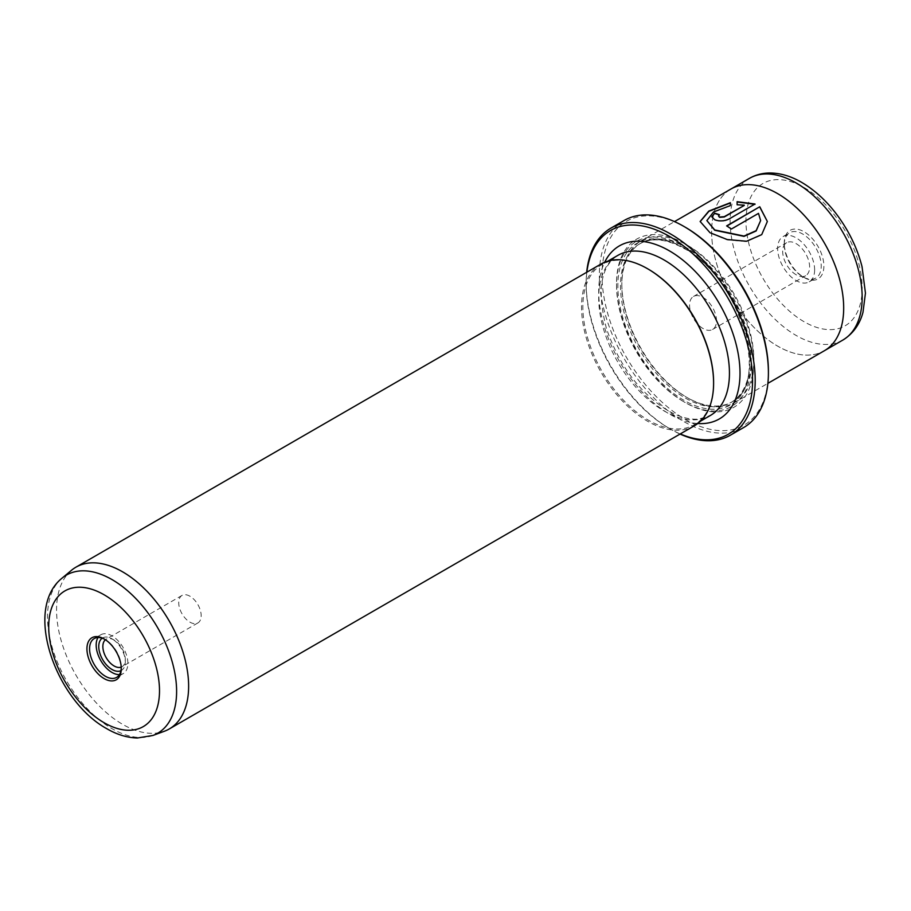 <?xml version="1.0" encoding="UTF-8"?>
<svg xmlns="http://www.w3.org/2000/svg" width="911" height="911" viewBox="0 0 911 911"><rect width="100%" height="100%" fill="white"/><g stroke="black" fill="none" stroke-linecap="round" stroke-linejoin="round"><path stroke-width="0.68" stroke-dasharray="4.55 3.42" d="M121.22 667.114A15.874 9.167 -120 0 0 122.017 666.75A15.874 9.167 -120 0 0 125.297 659.473A15.874 9.167 -120 0 0 114.069 640.034L112.03 638.85A18.767 10.841 -120 0 0 102.191 638.212M120.935 670.678A18.767 10.841 -120 0 0 125.297 661.841A18.767 10.841 -120 0 0 112.03 638.85L114.069 640.034A15.874 9.167 -120 0 0 106.132 639.249A15.874 9.167 -120 0 0 105.414 639.75M189.944 596.227A15.874 9.167 -120 0 0 182.006 595.441A15.874 9.167 -120 0 0 179.581 608.161A15.874 9.167 -120 0 0 189.944 622.156A15.874 9.167 -120 0 0 197.881 622.942A15.874 9.167 -120 0 0 200.318 610.222A15.874 9.167 -120 0 0 189.944 596.227M121.254 667.877A22.411 12.936 -120 0 0 121.277 667.137A22.411 12.936 -120 0 0 105.425 639.693L104.105 638.93L105.425 639.693A22.411 12.936 -120 0 0 104.776 639.328M119.432 674.63A22.411 12.936 -120 0 0 123.236 673.582A22.411 12.936 -120 0 0 126.663 655.624A22.411 12.936 -120 0 0 112.03 635.878A22.411 12.936 -120 0 0 100.825 634.762A22.411 12.936 -120 0 0 98.012 637.541M586.866 272.195A117.667 67.938 -120 0 0 586.149 284.369A117.667 67.938 -120 0 0 669.357 428.477A117.667 67.938 -120 0 0 680.255 433.943M680.062 434.057A119.535 69.008 60 0 1 670.678 429.24L669.357 428.477L670.678 429.24A119.535 69.008 60 0 1 586.149 282.843A119.535 69.008 60 0 1 586.673 272.309M768.406 371.289A117.667 67.938 60 0 1 685.209 419.333A117.667 67.938 60 0 1 602 275.224A117.667 67.938 60 0 1 685.209 227.181M624.115 220.496A119.535 69.008 -120 0 0 605.792 316.288A119.535 69.008 -120 0 0 683.888 421.622A119.535 69.008 -120 0 0 743.649 427.544M767.347 221.487L761.733 234.924L746.564 241.552L727.251 239.866L709.988 233L700.149 221.487M730.383 202.697L730.383 205.886L713.575 212.24L706.868 220.883M719.189 214.928A93.389 53.92 60 0 1 719.496 215.042L718.506 216.271M755.014 204.007L728.994 219.335C724.222 221.51 719.462 221.76 714.736 220.075L711.798 216.886M71.491 570.286A93.389 53.92 -120 0 0 62.916 646.275A93.389 53.92 -120 0 0 122.586 724.325A93.389 53.92 -120 0 0 164.413 731.237M796.146 274.758A19.051 11 60 0 1 783.699 257.972A19.051 11 60 0 1 786.614 242.713A19.051 11 60 0 1 796.146 243.647A19.051 11 60 0 1 808.592 260.444A19.051 11 60 0 1 805.666 275.703A19.051 11 60 0 1 796.146 274.758M703.03 328.518A19.051 11 60 0 1 690.584 311.733A19.051 11 60 0 1 693.51 296.462A19.051 11 60 0 1 703.03 297.407A19.051 11 60 0 1 715.477 314.193A19.051 11 60 0 1 712.561 329.463A19.051 11 60 0 1 703.03 328.518M784.257 244.717A26.146 15.1 60 0 1 789.666 232.749A26.146 15.1 60 0 1 809.822 239.752A26.146 15.1 60 0 1 821.232 266.069A26.146 15.1 60 0 1 815.823 278.037A26.146 15.1 60 0 1 802.75 276.739A26.146 15.1 60 0 1 784.257 244.717L784.257 243.191A28.013 16.17 -120 0 0 804.071 277.502A28.013 16.17 -120 0 0 823.874 266.069A28.013 16.17 -120 0 0 804.071 231.758A28.013 16.17 -120 0 0 784.257 243.191M814.628 269.884A26.146 15.1 60 0 1 809.219 281.852A26.146 15.1 60 0 1 789.063 274.849A26.146 15.1 60 0 1 777.652 248.532A26.146 15.1 60 0 1 783.073 236.564A26.146 15.1 60 0 1 803.217 243.567A26.146 15.1 60 0 1 814.628 269.884M687.851 397.982A93.389 53.92 -120 0 0 734.539 402.605A93.389 53.92 -120 0 0 748.853 327.778A93.389 53.92 -120 0 0 687.851 245.48A93.389 53.92 -120 0 0 641.15 240.857A93.389 53.92 -120 0 0 621.814 283.606A93.389 53.92 -120 0 0 687.839 397.982A93.389 53.92 -120 0 0 687.851 397.982L686.53 397.219A91.521 52.838 -120 0 0 732.285 401.751A91.521 52.838 -120 0 0 746.314 328.415A91.521 52.838 -120 0 0 686.53 247.769A91.521 52.838 -120 0 0 640.763 243.237A91.521 52.838 -120 0 0 621.814 285.132A91.521 52.838 -120 0 0 686.53 397.219L687.839 397.982M825.059 350.325L824.341 350.746A93.389 53.92 60 0 1 777.652 346.134A93.377 53.908 60 0 1 716.65 263.837A93.377 53.908 60 0 1 730.964 189.021A93.377 53.908 60 0 1 777.652 193.644A93.377 53.908 60 0 1 838.655 275.919A93.377 53.908 60 0 1 824.341 350.746A93.377 53.908 60 0 1 777.652 346.123A93.389 53.92 60 0 1 716.65 263.837A93.389 53.92 60 0 1 730.964 189.01L731.692 188.6M685.209 243.954A97.124 56.072 -120 0 0 616.531 283.606A97.124 56.072 -120 0 0 685.209 402.56L685.209 402.56A97.124 56.072 -120 0 0 753.875 362.908A97.124 56.072 -120 0 0 685.209 243.954M683.888 401.797L685.209 402.56L683.888 401.797A95.256 54.99 -120 0 0 751.233 362.908A95.256 54.99 -120 0 0 683.888 246.243A95.256 54.99 -120 0 0 616.531 285.132A95.256 54.99 -120 0 0 683.888 401.797M600.873 264.11A93.389 53.92 -120 0 0 586.559 338.949A93.389 53.92 -120 0 0 647.562 421.235A93.389 53.92 -120 0 0 694.262 425.858M648.222 269.121A92.455 53.373 -120 0 0 602 264.543A92.455 53.373 -120 0 0 587.823 338.619A92.455 53.373 -120 0 0 648.222 420.096A92.455 53.373 -120 0 0 694.455 424.674A92.455 53.373 -120 0 0 713.598 382.734M744.241 205.442L737.113 205.077L737.113 201.673M760.628 220.872L758.499 213.664L731.374 229.333A93.389 53.92 -120 0 0 726.625 226.19L726.625 225.882M152.946 735.45A91.294 52.713 60 0 1 112.064 728.698A91.294 52.713 60 0 1 53.726 652.39A91.294 52.713 60 0 1 62.107 578.109M749.457 178.34A93.377 53.908 -120 0 0 735.143 253.167A93.377 53.908 -120 0 0 796.146 335.453A93.377 53.908 -120 0 0 842.834 340.076M804.071 187.541A82.172 47.44 60 0 1 862.17 288.172A82.172 47.44 60 0 1 804.071 321.72A82.172 47.44 60 0 1 745.961 221.088A82.172 47.44 60 0 1 804.071 187.541M685.209 248.532A91.521 52.838 -120 0 0 639.442 244A91.521 52.838 -120 0 0 625.413 317.335A91.521 52.838 -120 0 0 685.209 397.982A91.521 52.838 -120 0 0 730.964 402.514A91.521 52.838 -120 0 0 744.993 329.178A91.521 52.838 -120 0 0 685.209 248.532M683.888 247.769A93.389 53.92 -120 0 0 617.852 285.895A93.389 53.92 -120 0 0 683.888 400.271A93.389 53.92 -120 0 0 749.912 362.145A93.389 53.92 -120 0 0 683.888 247.769M697.758 423.513A99.925 57.689 60 0 1 669.357 413.993A99.925 57.689 60 0 1 604.665 262.254M617.852 255.387A92.455 53.373 -120 0 0 603.674 329.475A92.455 53.373 -120 0 0 664.073 410.941A92.455 53.373 -120 0 0 710.295 415.518L699.044 419.037C689.957 419.982 679.549 417.17 667.809 410.576C639.636 392.892 619.184 365.55 606.464 328.541C596.739 290.78 600.531 266.399 617.852 255.387M182.006 595.441L106.132 639.249M100.825 634.762L94.22 638.577M693.51 296.462L786.614 242.713M802.75 276.739L804.071 277.502M809.219 281.852L815.823 278.037M734.539 402.605L767.882 383.349M616.531 285.132L616.531 283.606M640.763 243.237L639.442 244C651.627 237.247 666.567 238.796 684.275 248.623C740.039 277.081 771.344 384.852 730.964 402.514L732.285 401.751M700.377 421.246L694.455 424.674M607.922 261.115L602 264.543M621.814 285.132L621.814 283.606M641.15 240.857L674.504 221.601M783.073 236.564L789.666 232.749M712.561 329.463L805.666 275.703M586.149 284.369L586.149 282.843M123.236 673.582L116.631 677.397M121.277 667.137L121.277 668.663M197.881 622.942L122.017 666.75M125.297 659.473L125.297 661.841"/><path stroke-width="1.37" d="M102.191 638.212A18.767 10.841 -120 0 0 99.891 653.381A18.767 10.841 -120 0 0 112.03 669.505A18.767 10.841 -120 0 0 120.935 670.678M105.414 639.75A15.874 9.167 -120 0 0 103.922 652.652A15.874 9.167 -120 0 0 114.069 665.952A15.874 9.167 -120 0 0 121.22 667.114M104.105 678.581A24.278 14.018 60 0 1 86.932 648.837A24.278 14.018 60 0 1 104.105 638.93L104.105 638.93A24.278 14.018 60 0 1 121.277 668.663A24.278 14.018 60 0 1 104.105 678.581M104.776 639.328A22.411 12.936 -120 0 0 94.22 638.577A22.411 12.936 -120 0 0 90.781 656.535A22.411 12.936 -120 0 0 105.425 676.292A22.411 12.936 -120 0 0 116.631 677.397A22.411 12.936 -120 0 0 121.254 667.877M98.012 637.541A22.411 12.936 -120 0 0 112.03 672.477A22.411 12.936 -120 0 0 119.432 674.63M680.255 433.943A117.667 67.938 -120 0 0 752.384 374.034A117.667 67.938 -120 0 0 669.357 236.336A117.667 67.938 -120 0 0 586.866 272.195M586.673 272.309A119.535 69.008 60 0 1 610.905 228.126A119.535 69.008 60 0 1 670.678 234.047A119.535 69.008 60 0 1 748.762 339.382A119.535 69.008 60 0 1 730.44 435.162A119.535 69.008 60 0 1 680.062 434.057M685.209 227.181L683.888 226.418L685.209 227.181A117.667 67.938 60 0 1 768.406 371.289L768.406 372.815A119.535 69.008 -120 0 0 683.888 226.418L683.888 226.418A119.535 69.008 -120 0 0 624.115 220.496L610.905 228.126M730.44 435.162L743.649 427.544A119.535 69.008 -120 0 0 768.406 372.815M706.868 220.576L714.736 230.255L744.025 236.37L756.119 230.995L760.628 220.576L756.13 230.677L744.025 236.063L714.736 229.948L706.868 220.576L713.564 211.944L730.383 205.579L730.383 202.697L708.804 211.067L700.149 221.487L709.988 232.692L727.251 239.559L746.553 241.244L761.721 234.628L767.347 221.487L759.763 206.751L726.625 225.882A93.389 53.92 60 0 1 731.374 229.025L758.499 213.368L760.628 220.576M700.149 221.635L708.917 211.306L730.383 202.994M726.876 226.042L759.763 206.751M759.763 207.048L767.347 221.498M718.506 215.964L719.496 217.33L724.245 216.989L744.241 205.442L724.245 216.681L719.496 217.023L718.506 215.964L719.496 214.734A93.389 53.92 -120 0 0 714.736 213.208L711.787 216.738L714.736 219.767C719.462 221.453 724.211 221.202 728.994 219.027L755.014 204.007L737.113 201.673L737.113 204.77L744.241 205.134M152.946 735.45L164.413 731.237A93.389 53.92 -120 0 0 169.287 728.948A93.389 53.92 -120 0 0 183.601 654.121A93.389 53.92 -120 0 0 122.586 571.823A93.389 53.92 -120 0 0 75.898 567.2A93.389 53.92 -120 0 0 71.491 570.286L62.107 578.109A91.294 52.713 60 0 1 112.064 579.612A91.294 52.713 60 0 1 172.851 664.199A91.294 52.713 60 0 1 152.946 735.45L137.367 738.001C127.13 737.716 116.938 734.619 106.815 728.709C55.947 700.866 22.9 609.311 62.107 578.109M674.504 221.601L730.964 189.01A93.389 53.92 60 0 1 777.652 193.633A93.389 53.92 60 0 1 838.655 275.919A93.389 53.92 60 0 1 824.341 350.758L767.882 383.349M169.287 728.948L694.262 425.858A93.389 53.92 -120 0 0 713.598 383.11A93.389 53.92 -120 0 0 647.562 268.734L647.562 268.734A93.389 53.92 -120 0 0 600.873 264.11L75.898 567.2M713.598 382.734A92.455 53.373 -120 0 0 713.598 382.347A92.455 53.373 -120 0 0 648.222 269.121L647.562 268.734L648.222 269.121M737.113 201.98L755.014 204.315M711.798 216.886L714.736 213.208M714.736 213.504A93.389 53.92 60 0 1 719.189 214.928M104.105 722.719A78.346 45.231 -120 0 0 159.505 690.732A78.346 45.231 -120 0 0 104.105 594.781A78.346 45.231 -120 0 0 48.704 626.768A78.346 45.231 -120 0 0 104.105 722.719M842.834 340.076A93.377 53.908 -120 0 0 857.137 265.249A93.377 53.908 -120 0 0 796.146 182.963A93.377 53.908 -120 0 0 749.457 178.34C755.538 174.878 762.188 173.101 769.408 172.999C780.135 172.965 790.919 176.108 801.748 182.416C819.661 193.098 834.783 209.029 847.105 230.187C853.914 242.064 858.891 254.271 862.057 266.798L865.45 293.103L863.002 312.2C860.929 320.296 855.816 332.082 842.834 340.076L825.059 350.325M604.665 262.254A99.925 57.689 60 0 1 669.357 250.821A99.925 57.689 60 0 1 738.502 355.575A99.925 57.689 60 0 1 697.758 423.513M700.377 421.246L710.295 415.518A92.455 53.373 -120 0 0 724.473 341.443A92.455 53.373 -120 0 0 664.073 259.965A92.455 53.373 -120 0 0 617.852 255.387L607.922 261.115M713.598 382.347L713.598 383.11M731.692 188.6L749.457 178.34"/></g></svg>

